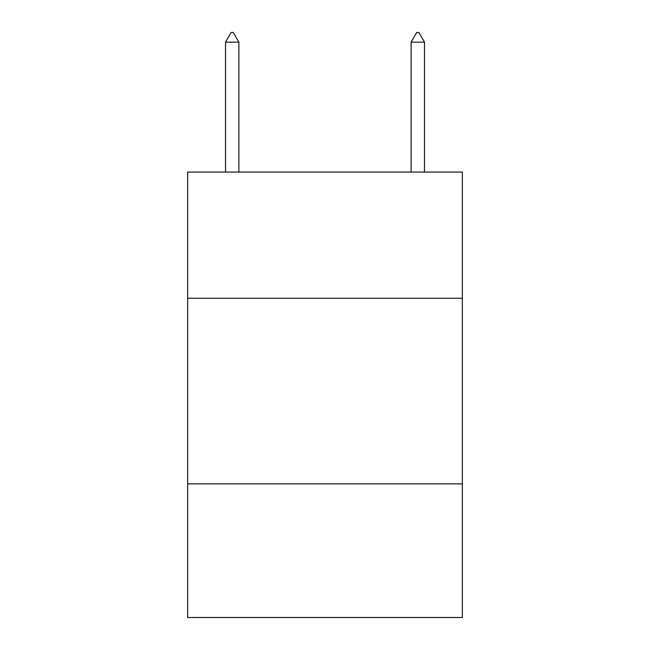 <?xml version="1.0" encoding="UTF-8"?>
<svg xmlns="http://www.w3.org/2000/svg" width="650" height="650" viewBox="0 0 650 650"><rect width="100%" height="100%" fill="white"/><g stroke="black" fill="none" stroke-linecap="round" stroke-linejoin="round"><path stroke-width="0.97" d="M462.345 298.277L462.345 172.071L187.655 172.071L187.655 298.277L462.345 298.277L462.345 617.5L187.655 617.5L187.655 298.277M462.345 483.868L187.655 483.868M238.883 42.153L233.318 32.5L231.091 32.5L225.518 42.153L238.883 42.153L238.883 172.071M225.518 42.153L225.518 172.071M416.683 32.5L418.909 32.5L424.483 42.153L411.117 42.153L416.683 32.5M424.483 172.071L424.483 42.153M411.117 172.071L411.117 42.153"/></g></svg>
